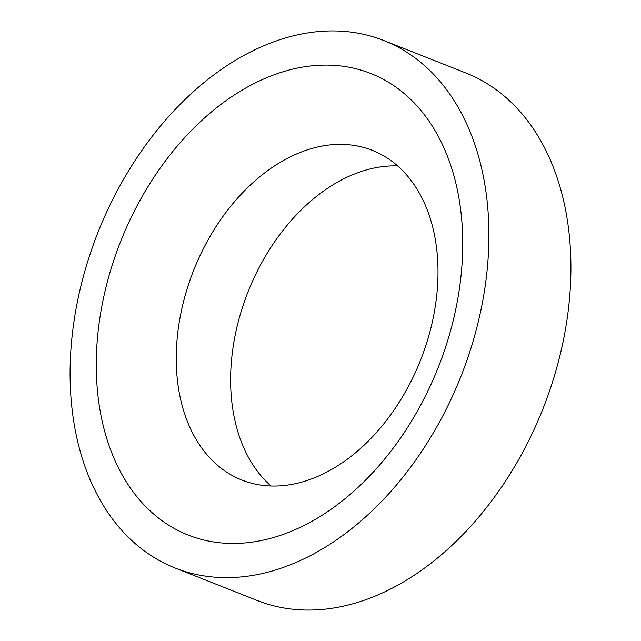 <?xml version="1.0" encoding="UTF-8"?>
<svg xmlns="http://www.w3.org/2000/svg" width="641" height="641" viewBox="0 0 641 641"><rect width="100%" height="100%" fill="white"/><g stroke="black" fill="none" stroke-linecap="round" stroke-linejoin="round"><path stroke-width="0.96" d="M352.053 145.122A177.277 122.03 111.6 0 1 372.325 150.355A177.277 122.03 111.6 0 1 425.744 345.844A177.277 122.03 111.6 0 1 262.177 485.293A177.277 122.03 111.6 0 1 241.913 480.053A177.277 122.03 111.6 0 1 188.486 284.572A177.277 122.03 111.6 0 1 352.053 145.122M207.604 576.419A283.642 195.249 111.6 0 1 175.177 568.046A283.642 195.249 111.6 0 1 89.692 255.262A283.642 195.249 111.6 0 1 351.404 32.146A283.642 195.249 111.6 0 1 383.831 40.527A283.642 195.249 111.6 0 1 469.308 353.303A283.642 195.249 111.6 0 1 207.604 576.419M383.831 40.527L465.823 72.954A283.642 195.249 111.6 0 1 551.308 385.738A283.642 195.249 111.6 0 1 289.596 608.854A283.642 195.249 111.6 0 1 257.169 600.473L175.177 568.046M342.414 66.167A248.187 170.843 111.6 0 1 451.585 326.918A248.187 170.843 111.6 0 1 216.586 542.398A248.187 170.843 111.6 0 1 107.416 281.647A248.187 170.843 111.6 0 1 342.414 66.167M271.007 486.006A177.277 122.03 111.6 0 1 248.019 291.831A177.277 122.03 111.6 0 1 397.612 165.915"/></g></svg>
